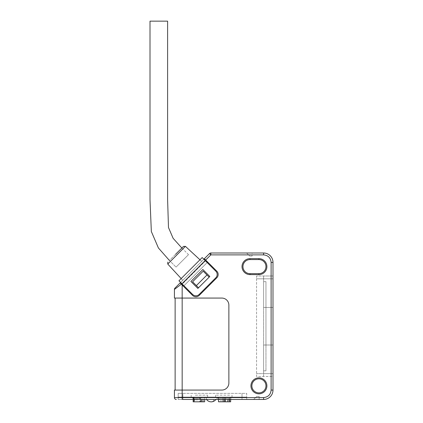 <?xml version="1.0" encoding="UTF-8"?>
<svg xmlns="http://www.w3.org/2000/svg" width="423" height="423" viewBox="0 0 423 423"><rect width="100%" height="100%" fill="white"/><g stroke="black" fill="none" stroke-linecap="round" stroke-linejoin="round"><path stroke-width="0.32" stroke-dasharray="2.12 1.59" d="M178.733 286.16L181.345 284.177L192.565 295.397A4.695 4.695 0 0 0 199.201 295.397L216.793 277.805A4.695 4.695 0 0 0 218.168 274.485A4.695 4.695 0 0 1 216.793 277.805A4.695 4.695 0 0 0 216.793 271.164L205.673 260.05L210.844 254.879L210.844 253.002A1.877 1.877 0 0 0 209.512 253.551L210.844 254.879L263.608 254.879C268.145 255.349 270.646 257.856 271.117 262.392L272.994 262.392A9.391 9.391 0 0 0 263.608 253.002A9.391 9.391 0 0 1 272.994 262.392L272.994 278.82L272.994 276.002L263.608 276.002L272.994 276.002L272.994 390.069A9.391 9.391 0 0 1 263.608 399.455A9.391 9.391 0 0 0 272.994 390.069L271.117 390.069C270.651 394.606 268.145 397.107 263.608 397.578L182.165 397.578L182.165 390.075L221.826 390.075A7.043 7.043 0 0 0 228.869 383.037A7.043 7.043 0 0 1 221.826 390.075L182.165 390.075L221.826 390.075A7.043 7.043 0 0 0 228.869 383.037L228.869 305.105A7.043 7.043 0 0 0 221.826 298.067L182.165 298.067L221.826 298.067A7.043 7.043 0 0 1 228.869 305.105L228.869 383.037L228.869 305.105A7.043 7.043 0 0 0 221.826 298.067L175.127 298.067L182.165 298.067L182.165 390.075L174.424 390.075M272.994 345.004L272.994 281.639L272.994 370.823L272.994 345.009L263.608 345.004L263.608 370.823L263.608 307.452L263.608 345.004L272.994 345.004L265.956 345.009L265.956 281.639L265.956 370.823L265.956 345.004L272.994 345.004M263.608 278.82L263.608 373.641L263.608 276.002L263.608 278.82L272.994 278.82L272.994 376.454L256.565 376.454L256.565 276.002L272.994 276.002L256.565 276.002L256.565 278.82L272.994 278.82L263.608 278.82M263.608 307.452L263.608 281.639L263.608 307.452L272.994 307.452L272.994 281.639L272.994 307.452L263.608 307.452M263.608 376.454L263.608 373.641L263.608 376.454M181.858 248.015L188.499 254.651L176.053 267.103L188.499 254.651L181.858 248.015L169.412 260.462L176.053 267.103L169.412 260.462L181.858 248.015M166.572 21.15L150.006 21.15M199.968 259.78L201.692 261.377L182.773 280.296L201.692 261.377L200.031 259.717L181.113 278.635L200.031 259.717M181.181 278.567L182.773 280.296L192.232 270.836L182.773 280.296L181.113 278.635M178.955 280.793L202.189 257.559L215.799 271.164L205.176 260.547L181.943 283.78L178.955 280.793M215.799 271.164L205.176 260.547L181.943 283.78L192.565 294.403L180.616 282.453L192.565 294.403A4.695 4.695 0 0 0 199.201 294.403L215.799 277.805A4.695 4.695 0 0 0 215.799 271.164A4.695 4.695 0 0 1 215.799 277.805A4.695 4.695 0 0 0 215.799 271.164M197.874 288.428L190.905 281.454L202.855 269.509L209.824 276.478L197.874 288.428L190.905 281.454L202.855 269.509L209.824 276.478L197.874 288.428L209.824 276.478L202.855 269.509L190.905 281.454L197.874 288.428M199.201 294.403L215.799 277.805L199.201 294.403A4.695 4.695 0 0 1 192.565 294.403A4.695 4.695 0 0 0 199.201 294.403M203.849 259.22L180.616 282.453L203.849 259.22M229.604 395.161L215.577 395.161L229.604 395.161M217.988 397.107L232.01 397.107L217.988 397.107M229.028 397.107L218.506 397.107L230.662 397.107L229.028 397.107L229.028 401.802L219.32 401.802L219.32 398.519L227.875 398.519L227.875 399.455M229.53 399.455L229.53 398.519L220.98 398.519L220.98 401.802M220.98 398.519L219.32 398.519M219.32 401.802L218.506 401.802M229.028 401.802L229.694 401.802L229.694 397.107M230.662 397.107L230.662 399.455M230.662 401.802L229.694 401.802M225.348 397.107L225.348 399.455M227.875 398.519L229.53 398.519M195.278 395.161L207.598 395.161L195.278 395.161M203.489 397.107L191.17 397.107L203.489 397.107M194.136 397.107L204.669 397.107L193.152 397.107L194.152 397.107L194.136 401.802M204.669 401.802L194.897 401.802L194.897 398.519L200.946 398.519L200.946 399.455M200.946 398.519L196.928 398.519L196.928 401.802M202.977 399.455L202.977 398.519M193.152 397.107L193.152 399.455M194.897 401.802L193.152 401.802M199.661 397.107L199.661 401.802M196.928 398.519L194.897 398.519M193.93 399.455L193.93 397.107M218.337 399.455L218.337 397.107M206.477 399.455C207.677 400.999 209.253 401.797 211.204 401.85L213.604 401.337L215.936 399.455L206.477 399.455L215.936 399.455C214.736 400.999 213.16 401.797 211.204 401.85C209.253 401.797 207.677 400.999 206.477 399.455C207.677 400.999 209.253 401.797 211.204 401.85L212.219 401.76M215.201 400.28L214.487 400.845M193.512 397.107L206.424 397.107L192.576 397.107L193.84 397.107L193.512 397.107L193.512 399.455L193.84 399.455L192.576 399.455L192.576 397.107L192.576 399.455L206.424 399.455L192.576 399.455L193.512 399.455L193.512 397.107M246.709 397.107L178.178 397.107L246.709 397.107L246.709 399.455L242.014 399.455L246.709 399.455L246.709 397.107M216.983 397.107L230.836 397.107L216.983 397.107L218.247 397.107L216.983 397.107L216.983 399.455L230.836 399.455L216.983 399.455L216.983 397.107M242.014 399.455L242.014 393.353L242.014 399.455L242.014 397.107L242.014 399.455L178.178 399.455L178.178 397.107L178.178 399.455L246.709 399.455L178.178 399.455L178.178 393.353L182.873 393.353L178.178 393.353L178.178 399.455L242.014 399.455L182.873 399.455L182.873 393.353L246.709 393.353L246.709 399.455L246.709 393.353L182.873 393.353L182.873 399.455M217.919 399.455L216.983 399.455L218.247 399.455L217.919 399.455L217.919 397.107L217.919 399.455M213.599 399.455L213.604 401.337L213.599 399.455M175.635 254.239L183.476 246.398L175.635 254.239M180.283 282.786L183.603 286.101L207.503 262.207L183.603 286.101L207.503 262.207L183.603 286.101L180.283 282.786L204.182 258.887L207.503 262.207L204.182 258.887L180.283 282.786L204.182 258.887M188.499 254.651L176.053 267.103L188.499 254.651M258.913 273.655A7.043 7.043 0 0 0 265.956 266.617A7.043 7.043 0 0 0 258.913 259.574L249.993 259.574A7.043 7.043 0 0 0 242.955 266.617A7.043 7.043 0 0 0 249.993 273.655L258.913 273.655L258.913 274.596A7.979 7.979 0 0 0 266.892 266.617A7.979 7.979 0 0 0 258.913 258.638L249.993 258.638A7.979 7.979 0 0 0 242.014 266.617A7.979 7.979 0 0 0 249.993 274.596L258.913 274.596M265.956 385.845A7.043 7.043 0 0 0 258.913 378.802A7.043 7.043 0 0 0 251.875 385.845A7.043 7.043 0 0 0 258.913 392.882A7.043 7.043 0 0 0 265.956 385.845M258.913 393.824A7.979 7.979 0 0 0 266.892 385.845A7.979 7.979 0 0 0 258.913 377.866A7.979 7.979 0 0 0 250.934 385.845A7.979 7.979 0 0 0 258.913 393.824M210.844 253.002A1.877 1.877 0 0 0 209.512 253.551L204.346 258.717L216.793 271.164A4.695 4.695 0 0 1 218.168 274.485A4.695 4.695 0 0 0 216.793 271.164L204.346 258.717L180.119 282.95L181.345 284.177M174.424 298.067L182.165 298.067L182.165 285.002L192.565 295.397A4.695 4.695 0 0 0 199.201 295.397L216.793 277.805L199.201 295.397A4.695 4.695 0 0 1 192.565 295.397L180.119 282.95M246.567 253.002L252.108 253.002L252.108 256.052L252.108 253.002L246.567 253.002L249.76 256.052L252.108 256.052L249.76 256.052L246.567 253.002M206.99 274.971L203.188 271.164L209.158 277.139L198.54 287.762L192.565 281.787L198.54 287.762L209.158 277.139L203.188 271.164L192.565 281.787L196.367 285.594L206.99 274.971L209.158 277.139L198.54 287.762L209.158 277.139M174.424 289.422A1.877 1.877 0 0 1 174.974 288.095A1.877 1.877 0 0 0 174.424 289.422L174.9 289.062M259.151 399.455L253.61 399.455L259.151 399.455L253.61 399.455L259.151 399.455L253.61 399.455L256.803 396.404L253.61 399.455L256.803 396.404L259.151 396.404L259.151 399.455L259.151 396.404L259.151 399.455L259.151 396.404L256.803 396.404L259.151 396.404L256.803 396.404L253.61 399.455M272.994 373.641L256.565 373.641L272.994 373.641L263.608 373.641L272.994 373.641L272.994 376.454L256.565 376.454L256.565 278.82L272.994 278.82M205.673 260.05L204.346 258.717M176.301 399.455A1.877 1.877 0 0 1 174.424 397.578L182.165 397.578L182.165 399.455M198.54 287.762L196.367 285.594M265.956 307.452L272.994 307.452L265.956 307.452M181.943 283.78L205.176 260.547M223.053 399.455L223.053 397.107M224.38 397.107L224.38 399.455M201.459 401.802L201.459 397.107M200.343 397.107L200.343 401.802M193.84 399.455L193.84 397.107M218.247 397.107L218.247 399.455L218.247 397.107M167.757 264.031L185.427 246.36M205.509 260.875L182.276 284.113M271.117 262.392L271.117 390.069M249.993 274.596L249.993 273.655M249.993 259.574L249.993 258.638M258.913 258.638L258.913 259.574M263.608 254.879L263.608 253.002M263.608 397.578L263.608 399.455M206.006 260.378L181.779 284.61M265.956 370.823L263.608 370.823M265.956 281.639L263.608 281.639M215.577 395.161L215.577 397.107M232.01 395.161L232.01 397.107M218.506 397.107L218.506 399.455M207.598 395.161L207.598 397.107M191.17 395.161L191.17 397.107M194.099 397.107L194.099 399.455M204.669 397.107L204.669 399.455M194.152 397.107L194.152 401.802M206.424 397.107L206.424 399.455M230.836 397.107L230.836 399.455"/><path stroke-width="0.63" d="M182.873 399.455L263.608 399.455A9.391 9.391 0 0 0 272.994 390.069L272.994 262.392A9.391 9.391 0 0 0 263.608 253.002L210.844 253.002L263.608 253.002L263.608 254.879C268.14 255.36 270.641 257.861 271.117 262.392L271.117 390.069C270.641 394.596 268.14 397.102 263.608 397.578L182.165 397.578L182.165 390.075L221.826 390.075A7.043 7.043 0 0 0 228.869 383.037L228.869 305.105A7.043 7.043 0 0 0 221.826 298.067L182.165 298.067L182.165 285.002L192.565 295.397A4.695 4.695 0 0 0 199.201 295.397L216.793 277.805A4.695 4.695 0 0 0 216.793 271.164L205.673 260.05L210.844 254.879L209.512 253.551A1.877 1.877 0 0 1 210.844 253.002L210.844 254.879L263.608 254.879M169.412 260.462L158.414 247.978L151.344 231.529L150.006 199.83L150.006 21.15L167.608 21.15L167.608 199.83L168.486 227.521L173.118 238.297L181.858 248.015M167.608 21.15L166.572 21.15M205.176 260.547L202.189 257.559L178.955 280.793L181.943 283.78L205.176 260.547L215.799 271.164A4.695 4.695 0 0 1 215.799 277.805L199.201 294.403A4.695 4.695 0 0 1 192.565 294.403L181.943 283.78M190.905 281.454L197.874 288.428L209.824 276.478L202.855 269.509L190.905 281.454M218.506 399.455L218.506 401.802L229.53 401.802L229.53 399.455M230.662 399.455L230.662 401.802L229.53 401.802M225.348 399.455L225.348 401.802M227.875 399.455L227.875 401.802M194.099 399.455L194.099 401.802L202.977 401.802L202.977 399.455M200.946 399.455L200.946 401.802M202.977 401.802L204.669 401.802L204.669 399.455M194.099 401.802L193.84 399.455M193.152 399.455L193.152 401.802L193.84 401.802M206.477 399.455C207.677 400.999 209.253 401.797 211.204 401.85C213.16 401.797 214.736 400.999 215.936 399.455L215.201 400.28M214.487 400.845L212.219 401.76M175.635 254.239L183.476 246.398L175.635 254.239M180.283 282.786L180.616 282.453L180.119 282.95L181.345 284.177L180.119 282.95L174.974 288.095A1.877 1.877 0 0 0 174.424 289.422L174.424 298.067L182.165 298.067L182.165 390.075L174.424 390.075L174.424 397.578L174.424 390.075M209.512 253.551L204.182 258.887M265.956 385.845A7.043 7.043 0 0 0 258.913 378.802A7.043 7.043 0 0 0 251.875 385.845A7.043 7.043 0 0 0 258.913 392.882A7.043 7.043 0 0 0 265.956 385.845M258.913 393.824A7.979 7.979 0 0 0 266.892 385.845A7.979 7.979 0 0 0 258.913 377.866A7.979 7.979 0 0 0 250.934 385.845A7.979 7.979 0 0 0 258.913 393.824M258.913 274.596L258.913 273.655A7.043 7.043 0 0 0 265.956 266.617A7.043 7.043 0 0 0 258.913 259.574L258.913 258.638L249.993 258.638A7.979 7.979 0 0 0 242.014 266.617A7.979 7.979 0 0 0 249.993 274.596L258.913 274.596A7.979 7.979 0 0 0 266.892 266.617A7.979 7.979 0 0 0 258.913 258.638M258.913 273.655L249.993 273.655L249.993 274.596M249.993 258.638L249.993 259.574A7.043 7.043 0 0 0 242.955 266.617A7.043 7.043 0 0 0 249.993 273.655M249.993 259.574L258.913 259.574M204.346 258.717L205.673 260.05M182.165 285.002L181.345 284.177L182.165 285.002M181.345 284.177L174.424 289.422L174.424 298.067M272.994 373.641L272.994 278.82M192.565 281.787L203.188 271.164L206.99 274.971L196.367 285.594L192.565 281.787M175.127 298.067L175.127 390.075L175.127 298.067M174.9 289.062L178.733 286.16M253.61 399.455L242.014 399.455M263.608 397.578L263.608 399.455L259.151 399.455M209.158 277.139L206.99 274.971M196.367 285.594L198.54 287.762M180.119 282.95L174.974 288.095M174.424 397.578A1.877 1.877 0 0 0 176.301 399.455A1.877 1.877 0 0 1 174.424 397.578L182.165 397.578L182.165 399.455M223.053 401.802L223.053 399.455M224.38 399.455L224.38 401.802M199.968 259.78L185.427 246.36L167.757 264.031L167.799 262.08M271.117 262.392L272.994 262.392M272.994 390.069L271.117 390.069M206.006 260.378L205.509 260.875M182.276 284.113L181.779 284.61M167.757 264.031L181.181 278.567M185.427 246.36L183.476 246.398"/></g></svg>
